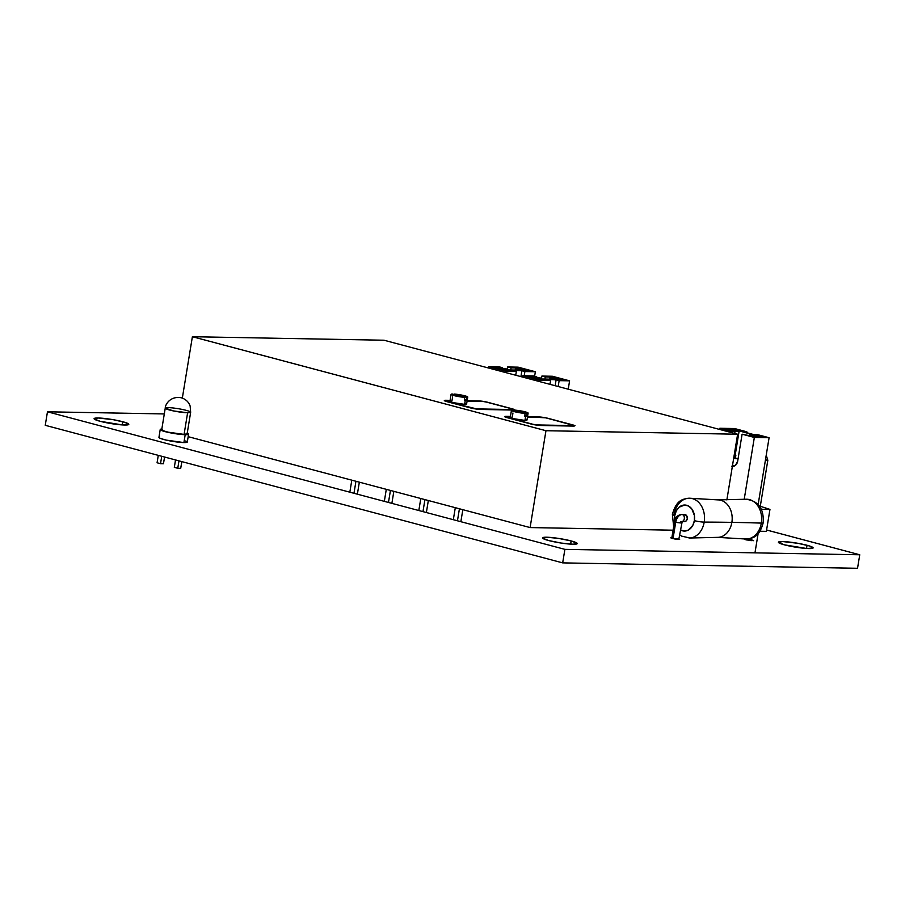 <?xml version="1.0" encoding="UTF-8"?>
<svg xmlns="http://www.w3.org/2000/svg" width="905" height="905" viewBox="0 0 905 905"><rect width="100%" height="100%" fill="white"/><g stroke="black" fill="none" stroke-linecap="round" stroke-linejoin="round"><path stroke-width="1.36" d="M678.897 538.814L672.37 538.532L670.786 537.841L671.861 537.66L671.272 538.181L675.673 539.188L679.632 539.448L678.264 538.633M750.437 539.629L744.725 539.063L746.082 539.878L744.498 539.188L745.494 539.018M746.263 539.052L751.218 539.799M571.157 540.941L570.636 544.131L571.157 540.941L558.521 538.396L546.688 537.219L542.57 538.102L548.6 540.523A17.591 2.093 -170.7 0 1 542.525 537.887A17.591 2.093 -170.7 0 1 552.774 537.649A17.591 2.093 -170.7 0 1 571.157 540.941A17.591 2.093 -170.7 0 1 577.232 543.577A17.591 2.093 -170.7 0 1 566.994 543.815A17.591 2.093 -170.7 0 1 548.6 540.523L561.236 543.068L573.08 544.233L577.186 543.362L571.157 540.941M807.045 545.274L806.525 548.464L813.007 548.091L809.409 545.953L797.814 543.283L782.576 541.552L778.458 542.434L784.488 544.855A17.591 2.093 -170.7 0 1 778.413 542.219A17.591 2.093 -170.7 0 1 788.662 541.982A17.591 2.093 -170.7 0 1 807.045 545.274A17.591 2.093 -170.7 0 1 813.12 547.898A17.591 2.093 -170.7 0 1 802.882 548.147A17.591 2.093 -170.7 0 1 784.488 544.855L806.513 548.464L807.045 545.274M122.718 421.719L122.198 424.909L128.68 424.536L125.082 422.397L113.487 419.728L98.249 417.997L94.143 418.879L100.161 421.3A17.591 2.093 -170.7 0 1 94.086 418.664A17.591 2.093 -170.7 0 1 104.335 418.427A17.591 2.093 -170.7 0 1 122.718 421.719A17.591 2.093 -170.7 0 1 128.804 424.343A17.591 2.093 -170.7 0 1 118.555 424.592A17.591 2.093 -170.7 0 1 100.161 421.3L122.186 424.909L122.718 421.719M47.467 411.798L164.303 413.936L47.467 411.798L45.25 425.305L47.467 411.798L564.89 549.358L562.672 562.876L857.533 568.283L859.75 554.776L857.533 568.283L562.672 562.876L564.89 549.358L47.467 411.798M766.592 530.002L859.75 554.776L564.89 549.358L859.75 554.776L766.592 530.002M45.25 425.305L562.672 562.876L45.25 425.305M751.987 539.991L753.571 540.681L746.082 539.878L753.084 540.33M678.784 539.493L682.223 521.416L681.578 521.563L684.508 521.608A3.563 2.738 -89 0 0 687.302 518.429A3.563 2.738 -89 0 0 685.142 514.56L682.212 514.504A3.563 2.738 91 0 1 684.372 518.011A3.563 2.738 91 0 1 682.144 521.495A3.563 2.738 -89 0 0 684.372 518.011A3.563 2.738 -89 0 0 682.212 514.504A8.156 5.125 104.9 0 0 675.684 522.411L681.476 523.022L675.684 522.411L673.015 538.69L675.684 522.411L674.44 521.868L671.748 538.351M745.46 499.266A19.91 15.317 91 0 1 761.32 523.101A6.901 0.826 9.3 0 0 763.175 522.841C764.092 508.587 758.277 500.725 745.72 499.243L718.106 499.899L690.538 498.282C681.77 498.519 676.205 500.838 672.381 514.413A6.901 0.826 -170.7 0 0 674.779 515.454A13.021 10.012 91 0 0 674.734 520.601L674.779 515.454L676.329 510.759L679.123 507.185L684.712 505.024L688.535 506.042L691.759 508.882L694.429 515.567L694.373 520.647A6.901 0.826 -170.7 0 0 704.192 522.106A19.91 15.317 -89 0 1 689.033 538.034A19.91 15.317 -89 0 0 704.192 522.106A19.91 15.317 -89 0 0 690.934 498.327A19.91 15.317 -89 0 0 674.236 514.153A6.901 0.826 -170.7 0 0 672.381 514.413A6.901 0.826 9.3 0 0 674.779 515.454A13.021 10.012 91 0 1 686.669 505.284A13.021 10.012 91 0 1 694.373 520.647A6.901 0.826 9.3 0 0 704.192 522.106A848.981 101.111 -170.7 0 1 731.874 522.366A848.981 101.111 9.3 0 0 704.192 522.106A19.91 15.317 -89 0 0 690.934 498.327M718.683 499.922A18.733 14.412 91 0 1 731.874 522.366A18.733 14.412 91 0 1 716.873 537.332A18.733 14.412 -89 0 0 731.874 522.366A848.981 101.111 -170.7 0 1 761.32 523.101A19.91 15.317 91 0 1 744.623 538.928A19.91 15.317 91 0 0 761.32 523.101A848.981 101.111 9.3 0 0 731.874 522.366A18.733 14.412 -89 0 0 718.683 499.922M749.894 566.315L752.756 566.36M751.478 538.17L751.059 540.76L751.478 538.17M671.205 564.867L674.621 564.935L671.205 564.867M694.373 520.647L692.823 525.33L688.286 530.104L684.44 531.065L680.356 529.911A13.021 10.012 91 0 0 694.373 520.647M683.999 521.54L686.069 521.02L687.257 518.757L686.872 516.076L684.078 514.549M746.523 499.221A19.91 15.317 91 0 1 761.32 523.101A6.901 0.826 -170.7 0 0 763.175 522.841C759.453 536.213 753.854 538.769 745.019 538.973L717.45 537.355L689.836 538.011L681.578 536.111L679.553 534.765M674.44 521.88L675.684 522.411A8.156 5.125 -75.1 0 1 682.212 514.504A3.563 2.738 -89 0 0 681.669 514.436A3.563 2.738 91 0 1 681.703 514.436A3.563 2.738 91 0 1 682.212 514.504L685.142 514.56A3.563 2.738 -89 0 0 684.633 514.481L681.703 514.436C677.517 515.047 675.096 517.524 674.44 521.868M681.069 521.484A1.029 0.645 104.9 0 0 680.243 522.49M749.521 566.259L752.745 566.315M761.331 509.244L769.963 509.402L760.291 506.28L769.963 509.402L766.365 531.359L759.974 531.246L766.365 531.359L769.963 509.402L761.331 509.244M766.218 455.204L767.825 460.272L760.155 507.105L767.825 460.272L765.404 460.226L767.825 460.272L765.494 459.661M735.267 454.672L735.324 458.552L735.833 455.419L735.165 455.238M187.086 433.755L184.077 434.4A12.874 1.539 9.3 0 0 187.12 433.902L190.661 412.284A12.874 1.539 -170.7 0 1 187.618 412.771L184.077 434.4L168.206 432.183L163.092 430.701L161.746 429.909L162.334 429.4M168.296 407.635A12.874 1.539 -170.7 0 1 182.471 409.479A12.874 1.539 -170.7 0 1 190.661 412.284L190.141 406.062C188.681 401.956 185.763 399.207 181.385 397.793C170.219 395.689 165.163 404.693 165.253 408.121A12.874 1.539 -170.7 0 1 168.296 407.635M159.642 437.002L158.986 437.568L160.49 438.461L166.192 440.102L183.907 442.579A14.367 1.708 9.3 0 0 187.301 442.036L188.591 434.151A14.367 1.708 -170.7 0 1 185.197 434.694L183.907 442.579L187.256 441.855M187.245 433.156A14.367 1.708 -170.7 0 1 188.591 434.151M186.769 441.448L185.763 440.961M162.04 428.981L160.276 429.683L161.78 430.576L172.742 433.28L185.197 434.694L188.5 434.31L187.052 433.076M160.23 429.502L158.941 437.387A14.367 1.708 9.3 0 0 168.081 440.52A14.367 1.708 9.3 0 0 183.907 442.579L185.197 434.694A14.367 1.708 -170.7 0 1 169.371 432.635A14.367 1.708 -170.7 0 1 160.23 429.502A14.367 1.708 -170.7 0 1 161.837 428.993M165.253 408.121L161.712 429.751A12.874 1.539 9.3 0 0 169.902 432.556A12.874 1.539 9.3 0 0 184.077 434.4L187.618 412.771A12.874 1.539 -170.7 0 1 173.443 410.927A12.874 1.539 -170.7 0 1 165.253 408.121L173.443 410.927L187.618 412.771L190.661 412.284M178.975 460.86L177.765 468.27L174.314 467.353L175.525 459.944L174.314 467.353L177.765 468.27L178.975 460.86M180.717 468.326L181.815 461.618L180.717 468.326L177.765 468.27L180.717 468.326M161.735 456.278L160.524 463.688L157.074 462.772L158.285 455.362L157.074 462.772L160.524 463.688L161.735 456.278M163.466 463.745L164.563 457.036L163.466 463.745L160.524 463.688L163.466 463.745M188.183 436.663L530.104 527.57L673.082 530.194L530.104 527.57L545.964 430.712L737.62 434.23L726.862 499.933L737.62 434.23L384.048 340.235L192.392 336.717L545.964 430.712L530.104 527.57L188.183 436.663M182.335 398.098L192.392 336.717L182.335 398.098M545.964 430.712L737.62 434.23L384.048 340.235L192.392 336.717L545.964 430.712M511.891 408.698L514.334 409.682L512.671 410.044L478.372 409.309L446.81 401.616L444.694 400.349L450.09 400.349L446.029 400.281A7.127 0.848 -170.7 0 0 444.344 400.553L444.344 400.564A7.127 0.848 -170.7 0 0 446.81 401.616L470.611 407.94A7.127 0.848 -170.7 0 0 480.532 409.445L512.671 410.044A7.127 0.848 -170.7 0 0 514.357 409.773L514.357 409.784A7.127 0.848 -170.7 0 0 511.891 408.698L488.089 402.374L511.891 408.698M467.15 400.666L480.329 401.006L488.089 402.374A7.127 0.848 -170.7 0 0 478.168 400.87L467.15 400.666M574.72 425.814A7.127 0.848 -170.7 0 0 572.254 424.75L548.453 418.427A7.127 0.848 -170.7 0 0 538.543 416.922L527.524 416.719L546.066 417.872L574.698 425.735L540.896 425.497L530.975 423.993L507.173 417.669L505.058 416.402L510.454 416.402L506.404 416.323A7.127 0.848 -170.7 0 0 504.719 416.594L504.707 416.605A7.127 0.848 -170.7 0 0 507.173 417.669L530.975 423.993A7.127 0.848 -170.7 0 0 540.896 425.497L573.035 426.085A7.127 0.848 -170.7 0 0 574.72 425.814L574.72 425.836M452.591 396.956L451.923 400.994L449.955 401.413L452.851 402.578L464.604 404.365L465.306 400.112A8.45 1.007 -170.7 0 0 466.279 400.101L464.389 399.591L466.279 400.101L466.72 397.363L454.321 394.06L466.72 397.363L466.279 400.101A8.45 1.007 -170.7 0 1 465.306 400.112L464.604 404.365A8.45 1.007 9.3 0 0 466.607 404.037L467.749 397.057A8.45 1.007 -170.7 0 1 466.72 397.363L467.614 396.831L464.831 395.79L454.321 394.06A8.45 1.007 -170.7 0 1 463.156 395.394A8.45 1.007 -170.7 0 1 467.749 397.057M444.287 400.711L450.011 400.813L444.287 400.711L474.899 408.856L444.287 400.711M467.082 401.13L484.028 401.447L514.64 409.58L474.899 408.856L514.64 409.58L484.028 401.447L467.082 401.13M451.075 394.331A8.45 1.007 -170.7 0 1 452.251 394.014L451.176 394.535L453.993 395.598L464.751 397.34L464.31 400.067A8.45 1.007 -170.7 0 0 465.306 400.112A8.45 1.007 -170.7 0 1 464.31 400.067L464.751 397.34A8.45 1.007 -170.7 0 1 455.803 396.028A8.45 1.007 -170.7 0 1 451.075 394.331L449.932 401.311A8.45 1.007 9.3 0 0 455.306 403.155A8.45 1.007 9.3 0 0 464.604 404.365L466.584 403.935L464.819 403.098M464.751 397.34L452.251 394.014L464.751 397.34M512.954 413.008L512.298 417.035L510.318 417.465L513.214 418.63L524.968 420.406L525.669 416.164A8.45 1.007 -170.7 0 0 526.642 416.142L524.753 415.644L526.642 416.142L527.095 413.415L514.685 410.112L527.095 413.415L526.642 416.142A8.45 1.007 -170.7 0 1 525.669 416.164L524.968 420.406A8.45 1.007 9.3 0 0 526.97 420.09L528.113 413.11A8.45 1.007 -170.7 0 1 527.095 413.415L527.977 412.884L525.194 411.843L514.685 410.112A8.45 1.007 -170.7 0 1 523.531 411.436A8.45 1.007 -170.7 0 1 528.113 413.11M504.662 416.764L510.375 416.866L504.662 416.764L535.274 424.898L504.662 416.764M527.445 417.182L544.391 417.488L575.003 425.633L535.274 424.898L575.003 425.633L544.391 417.488L527.445 417.182M511.438 410.384A8.45 1.007 -170.7 0 1 512.626 410.067L511.551 410.576L514.357 411.639L525.126 413.393L524.674 416.119A8.45 1.007 -170.7 0 0 525.669 416.164A8.45 1.007 -170.7 0 1 524.674 416.119L525.126 413.393A8.45 1.007 -170.7 0 1 516.167 412.08A8.45 1.007 -170.7 0 1 511.438 410.384L510.296 417.363A8.45 1.007 9.3 0 0 515.669 419.196A8.45 1.007 9.3 0 0 524.968 420.406L526.948 419.988L525.183 419.151M525.126 413.393L512.626 410.067L525.126 413.393M351.807 480.159L349.839 492.184L351.807 480.159M357.373 494.187L359.342 482.173L357.373 494.187M353.979 493.282L355.948 481.268L353.979 493.282M386.299 489.334L384.331 501.359L386.299 489.334M391.876 503.361L393.845 491.336L391.876 503.361M388.471 502.456L390.44 490.431L388.471 502.456M424.931 499.605L422.963 511.63L424.931 499.605M418.823 510.522L420.791 498.508L418.823 510.522M428.337 500.51L426.368 512.535L428.337 500.51M459.423 508.78L457.455 520.794L459.423 508.78M453.326 519.696L455.294 507.682L453.326 519.696M462.828 509.685L460.86 521.699L462.828 509.685M751.105 435.497L751.105 435.497A5.079 0.6 -170.7 0 1 749.351 434.728A5.079 0.6 -170.7 0 1 750.55 434.536L749.363 434.796L749.894 435.113L754.747 436.221L759.125 436.515L757.609 435.61A5.079 0.6 -170.7 0 1 759.363 436.368A5.079 0.6 -170.7 0 1 756.41 436.436A5.079 0.6 -170.7 0 1 751.105 435.497M757.406 435.554A5.079 0.6 -170.7 0 1 757.609 435.61A5.079 0.6 9.3 0 0 757.406 435.554L737.27 430.237L730.278 429.717L739.057 431.481A5.068 0.6 -170.7 0 1 733.48 430.757A5.068 0.6 -170.7 0 1 730.256 429.66A5.068 0.6 -170.7 0 1 733.208 429.581A5.068 0.6 -170.7 0 1 738.514 430.531L757.406 435.554M737.903 458.745L737.926 458.609A6.663 5.113 -88.9 0 0 737.903 458.745A6.663 5.113 91.1 0 1 737.926 458.609L733.65 458.53L737.903 458.745M731.625 466.279L735.471 465.306L737.699 461.075A6.663 5.113 91.1 0 1 732.575 466.414A6.663 5.113 91.1 0 1 732.36 466.403M737.337 458.597L735.403 458.077L737.337 458.597M733.661 458.462A5.068 0.6 9.3 0 0 734.634 458.518L733.525 458.45M756.84 434.457L754.204 434.705L756.84 434.457L769.092 437.715L758.152 504.481L769.092 437.715L756.84 434.457M731.896 432.714L732.1 431.527L735.018 431.583L734.702 433.461L735.018 431.583L732.1 431.527L719.848 428.269L734.589 428.54L746.84 431.798L735.392 429.4L726.149 429.23L735.018 431.583L726.149 429.23L735.392 429.4L746.84 431.798L734.589 428.54L719.848 428.269L719.656 429.456L719.848 428.269L732.1 431.527L731.896 432.714M737.699 461.075L742.1 434.185L754.34 437.443L744.204 499.334L754.34 437.443L769.092 437.715L754.34 437.443L742.1 434.185L753.91 436.606L763.141 436.776L754.261 434.411L763.141 436.776L753.91 436.606L742.1 434.185L737.699 461.075M746.693 432.703L746.84 431.798L746.693 432.703M737.722 431.255L737.835 430.52L758.333 436.199L751.342 434.751L751.241 435.35L750.55 434.536L752.417 435.667L757.7 435.825L737.835 430.52L737.722 431.255M734.634 458.518L739.057 431.481L731.285 429.818L737.835 430.52L731.794 429.683L739.057 431.481L734.634 458.518M542.095 379.591L542.152 379.229A5.079 0.6 -170.7 0 1 536.563 378.494A5.079 0.6 -170.7 0 1 533.339 377.396A5.079 0.6 -170.7 0 1 534.538 377.204A5.079 0.6 -170.7 0 1 541.597 378.279L541.484 379.014L541.597 378.279L539.9 377.883L533.35 377.453L542.095 379.591M542.265 379.591L542.333 379.229A5.079 0.6 -170.7 0 1 542.152 379.229A5.079 0.6 9.3 0 0 542.333 379.229L558.419 379.885L559.595 379.206L557.118 378.381L549.674 377.69A5.068 0.6 -170.7 0 1 554.776 377.917A5.068 0.6 -170.7 0 1 559.675 379.331A5.068 0.6 -170.7 0 1 558.476 379.523L542.265 379.591M549.957 384.342L550.579 380.496L547.559 379.681L550.579 380.496L549.957 384.342M541.529 378.256L541.88 376.061L545.296 376.966L544.957 379.082L545.296 376.966L541.88 376.061L552.355 376.254L569.596 380.835L559.132 380.643L556.111 379.84L563.679 379.987L552.876 377.114L545.296 376.966L552.876 377.114L563.679 379.987L556.111 379.84L559.132 380.643L569.596 380.835L552.355 376.254L541.88 376.061L541.529 378.256M568.227 389.195L569.596 380.835L568.227 389.195M533.339 375.903L522.864 375.711L522.638 377.08L522.864 375.711L540.115 380.304L539.889 381.661L540.115 380.304L550.579 380.496L540.115 380.304L522.864 375.711L533.339 375.903L536.744 376.819L529.154 376.672L539.957 379.546L547.559 379.681L539.957 379.546L529.154 376.672L536.744 376.819L533.339 375.903M558.17 386.526L559.132 380.643L558.17 386.526M555.15 385.722L556.111 379.84L555.15 385.722M557.695 379.319L541.371 379.014L534.38 377.566L540.93 378.256L540.805 378.991L541.597 378.279L534.47 377.487L540.489 378.969L557.695 379.319L552.22 377.736L557.537 378.641L558.589 379.059L557.695 379.319M551.428 378.448A5.068 0.6 -170.7 0 1 549.674 377.69L552.095 378.471L551.971 379.206L552.095 378.471L550.704 377.86L552.095 378.471L551.303 379.195L551.428 378.448M507.863 370.484L507.92 370.122A5.079 0.6 -170.7 0 1 502.332 369.398A5.079 0.6 -170.7 0 1 499.108 368.29A5.079 0.6 -170.7 0 1 500.307 368.097A5.079 0.6 -170.7 0 1 507.366 369.172L507.241 369.919L507.366 369.172L505.657 368.776L499.119 368.358L507.863 370.484M500.261 368.369L505.703 368.923L506.687 369.161L506.574 369.885L507.366 369.172L500.137 368.459L507.128 369.919L500.239 368.38M508.033 370.484L508.09 370.122A5.079 0.6 -170.7 0 1 507.92 370.122A5.079 0.6 9.3 0 0 508.09 370.122L524.187 370.79L525.364 370.1L522.886 369.274L515.443 368.595A5.068 0.6 -170.7 0 1 520.533 368.821A5.068 0.6 -170.7 0 1 525.443 370.236A5.068 0.6 -170.7 0 1 524.244 370.428L508.033 370.484M515.714 375.236L516.348 371.389L513.316 370.586L516.348 371.389L515.714 375.236M507.286 369.15L507.648 366.966L511.065 367.871L510.714 369.975L511.065 367.871L507.648 366.966L518.113 367.159L535.364 371.74L524.9 371.548L521.868 370.745L529.448 370.88L518.633 368.007L511.065 367.871L518.633 368.007L529.448 370.88L521.868 370.745L524.9 371.548L535.364 371.74L518.113 367.159L507.648 366.966L507.286 369.15M534.629 376.254L535.364 371.74L534.629 376.254M499.096 366.808L488.632 366.615L488.406 367.973L488.632 366.615L505.884 371.197L505.657 372.566L505.884 371.197L516.348 371.389L505.884 371.197L488.632 366.615L499.096 366.808L502.513 367.713L494.911 367.577L505.725 370.45L513.316 370.586L505.725 370.45L494.911 367.577L502.513 367.713L499.096 366.808M524.21 375.733L524.9 371.548L524.21 375.733M520.907 376.616L521.868 370.745L520.907 376.616M523.452 370.213L507.128 369.919L523.452 370.213M517.185 369.353A5.068 0.6 -170.7 0 1 515.443 368.595L517.864 369.364L517.739 370.111L517.864 369.364L516.472 368.765L523.972 369.76L517.977 368.629L516.472 368.765L517.864 369.364L517.072 370.1L517.185 369.353M754.974 552.853L758.107 533.678M672.381 514.413L673.659 526.71M749.928 539.538L750.087 538.599M730.256 429.66L730.154 430.294M749.25 435.362L749.351 434.739M549.674 377.69L549.437 379.161M559.675 379.342L559.584 379.908M515.443 368.595L515.194 370.066M525.443 370.236L525.341 370.801"/></g></svg>
